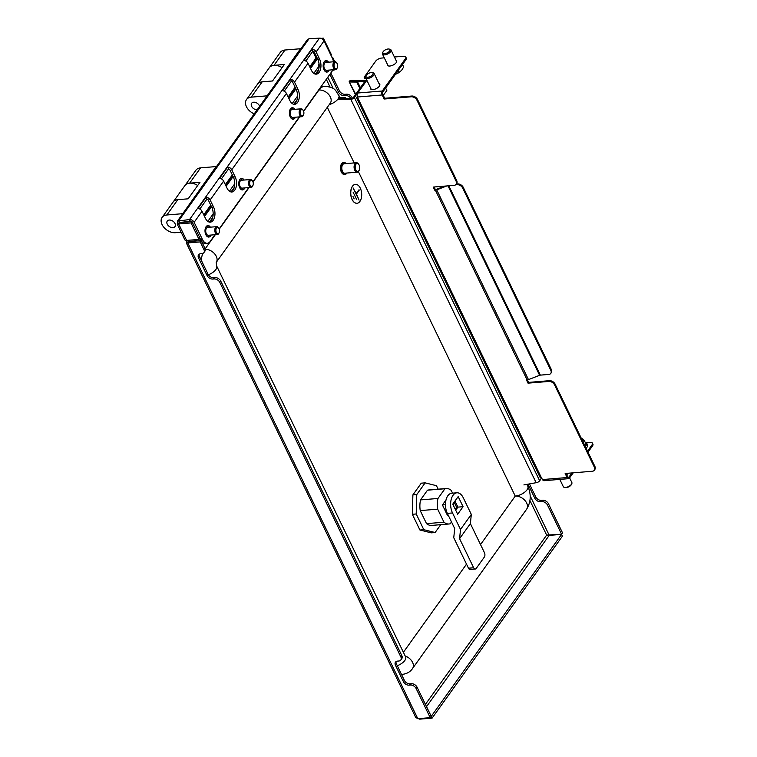 <?xml version="1.0" encoding="UTF-8"?>
<svg xmlns="http://www.w3.org/2000/svg" width="757" height="757" viewBox="0 0 757 757"><rect width="100%" height="100%" fill="white"/><g stroke="black" fill="none" stroke-linecap="round" stroke-linejoin="round"><path stroke-width="1.14" d="M330.809 72.994A4.741 3.227 -144.4 0 0 330.866 73.107L339.42 90.812A4.741 3.227 35.6 0 0 345.135 94.294L346.432 94.18A4.741 3.227 -144.4 0 1 352.137 97.662L352.44 98.287M331.888 57.191L332.55 57.144L334.755 61.686M332.55 57.144L332.143 57.721M400.841 656.896L219.823 282.427A4.741 3.227 -144.4 0 0 214.108 278.954L212.812 279.059A4.741 3.227 35.6 0 1 207.106 275.576L198.542 257.872A4.741 3.227 -144.4 0 1 198.561 254.787A4.741 3.227 -144.4 0 1 200.586 253.756L201.873 253.652A4.741 3.227 35.6 0 0 203.898 252.62A4.741 3.227 35.6 0 0 203.917 249.536L200.236 241.909L201.173 240.584L188.767 241.606L187.821 242.931L186.345 242.969L415.697 717.409L417.807 718.677L430.213 717.655L416.132 688.52A4.741 3.227 -144.4 0 0 410.417 685.047L409.13 685.151A4.741 3.227 35.6 0 1 403.415 681.678L395.466 665.233A4.741 3.227 -144.4 0 1 395.485 662.148A4.741 3.227 -144.4 0 1 397.51 661.116L398.797 661.012A4.741 3.227 35.6 0 0 400.822 659.972A4.741 3.227 35.6 0 0 400.841 656.896L401.787 655.571L220.76 281.112L219.823 282.427M203.898 252.62L204.844 251.296A4.741 3.227 -144.4 0 0 204.863 248.211L201.173 240.584M418.261 718.639L419.7 719.15L419.406 718.544M426.503 706.688L549.185 535.388L546.649 535.104L561.59 534.205L562.536 532.89L548.456 503.755A4.741 3.227 -144.4 0 0 542.741 500.282L541.454 500.386A4.741 3.227 35.6 0 1 535.738 496.904L529.455 483.912M419.7 719.15L432.105 718.128L417.079 687.205L416.132 688.52M549.185 535.388L561.59 534.366L562.442 536.136L432.105 718.128M561.59 534.366L431.253 716.359M351.002 98.618A4.741 3.227 -144.4 0 0 345.485 95.505L344.189 95.609A4.741 3.227 35.6 0 1 338.474 92.136L329.92 74.423A4.741 3.227 -144.4 0 1 329.863 74.309M334.849 69.616A4.741 3.227 35.6 0 1 333.25 70.202L332.626 70.25M548.456 503.755L547.51 505.08L561.59 534.205M547.51 505.08A4.741 3.227 -144.4 0 0 541.794 501.598L540.507 501.702A4.741 3.227 35.6 0 1 534.792 498.229L527.998 484.177M188.323 241.975L186.913 242.098L186.345 242.969M195.457 239.704L196.006 240.858L188.777 241.455L188.72 241.947L188.219 240.3M200.236 241.909L187.821 242.931L417.807 718.677M400.822 659.972L401.768 658.656A4.741 3.227 -144.4 0 0 401.787 655.571M417.079 687.205A4.741 3.227 35.6 0 0 411.363 683.722L410.076 683.836A4.741 3.227 -144.4 0 1 404.361 680.354L396.413 663.908A4.741 3.227 35.6 0 1 396.081 661.58M220.76 281.112A4.741 3.227 35.6 0 0 215.054 277.63L213.758 277.734A4.741 3.227 -144.4 0 1 208.052 274.261L199.488 256.547A4.741 3.227 35.6 0 1 199.157 254.22M430.213 717.655L431.159 716.34M310.124 67.61L317.211 58.109M186.421 240.442L186.913 242.098M207.825 221.394L213.162 213.938M229.428 191.228L234.348 184.358M292.211 103.558L297.548 96.101M313.814 73.391L318.735 66.521M196.006 240.858L196.924 239.59M209.471 222.056L212.67 217.6M231.074 191.89L234.273 187.433M293.867 104.22L297.056 99.763M315.47 74.054L318.659 69.597M358.373 171.593L515.243 496.1L480.525 544.576M466.511 564.145L403.386 652.288M327.298 107.324L354.181 162.925M303.642 111.345L318.934 90.007A18.972 10.853 -94.7 0 1 324.715 86.279C336.496 87.452 335.36 91.124 338.862 95.401L339.959 97.672M205.128 248.911L215.31 234.698M219.256 229.182L249.062 187.566M253.018 182.049L299.696 116.862M401.437 674.298A18.972 10.853 85.3 0 0 402.705 674.326C407.105 673.683 410.379 671.752 412.537 668.526A9.491 6.453 -144.4 0 0 412.574 662.366A9.491 6.453 -144.4 0 0 405.184 655.988M202.725 253.472A18.972 10.853 85.3 0 0 201.324 260.361M359.14 165.054A3.955 2.262 85.3 0 0 358.799 164.458A3.955 2.262 85.3 0 0 355.762 164.506A3.955 2.262 85.3 0 0 355.771 169.776A3.955 2.262 85.3 0 0 359.263 170.107A3.955 2.262 85.3 0 0 359.14 165.054M359.263 170.107L358.979 170.704A4.741 2.716 -94.7 0 1 357.2 172.199A4.741 2.716 -94.7 0 1 354.787 170.297A4.741 2.716 -94.7 0 1 354.238 165.442A4.741 2.716 -94.7 0 1 356.424 162.736A4.741 2.716 -94.7 0 1 358.421 163.928L358.799 164.458M356.424 162.736L344.142 163.749A4.741 2.716 85.3 0 0 341.956 166.455A4.741 2.716 85.3 0 0 342.505 171.309A4.741 2.716 85.3 0 0 344.918 173.202L357.2 172.199M346.167 163.578A5.933 3.397 85.3 0 0 344.047 162.566A5.933 3.397 85.3 0 0 341.322 165.944A5.933 3.397 85.3 0 0 342.003 172.009A5.933 3.397 85.3 0 0 345.012 174.384A5.933 3.397 85.3 0 0 346.952 173.041M343.725 162.623A5.933 3.397 85.3 0 0 343.394 162.623A5.933 3.397 85.3 0 0 340.669 166.001A5.933 3.397 85.3 0 0 341.35 172.066A5.933 3.397 85.3 0 0 344.369 174.441A5.933 3.397 85.3 0 0 344.69 174.384M353.008 196.517L354.162 198.902M353.074 192.089L356.727 199.649M353.235 188.048L359.092 200.16L356.471 194.01L359.244 190.139L356.282 193.612L353.103 188.067L359.092 200.16M356.225 193.508L359.045 189.742M352.573 186.231A9.491 5.431 85.3 0 0 351.295 197.009A9.491 5.431 85.3 0 0 357.02 203.273A9.491 5.431 85.3 0 0 359.916 201.409A9.491 5.431 85.3 0 0 361.193 190.632A9.491 5.431 85.3 0 0 355.468 184.367A9.491 5.431 85.3 0 0 352.573 186.231M355.402 184.367A9.491 5.431 85.3 0 0 355.336 184.377A9.491 5.431 85.3 0 0 352.45 186.241A9.491 5.431 85.3 0 0 351.172 197.019A9.491 5.431 85.3 0 0 356.897 203.283A9.491 5.431 85.3 0 0 356.954 203.283M337.792 99.262L350.832 99.375A2.848 1.306 -25.8 0 0 354.371 97.492L539.675 480.809L541.652 478.055M354.371 97.492L365.442 82.03A2.848 1.306 -25.8 0 0 365.678 80.98A2.848 1.306 -25.8 0 0 364.335 80.526L350.974 80.412C349.232 80.933 348.845 81.463 349.829 82.011L356.774 82.068L357.313 81.311L360.408 87.708M539.675 480.809A2.848 1.306 154.2 0 1 536.136 482.701L350.832 99.375L351.371 98.618A1.58 0.729 -25.8 0 0 353.339 97.568L364.41 82.116A1.58 0.729 -25.8 0 0 364.543 81.529A1.58 0.729 -25.8 0 0 363.795 81.273L364.335 80.526M350.482 81.254L363.795 81.273L364.287 82.286M523.901 484.915L536.136 482.701M351.371 98.618L338.332 98.514M356.774 82.068L359.868 88.455M350.368 81.254L357.313 81.311M355.421 94.672L349.157 81.718L355.733 94.228M345.987 98.571L345.57 97.719L338.776 97.662M345.078 98.571L345.57 97.719M345.031 98.476L338.388 98.419M327.289 70.42L327.384 70.231A5.772 3.302 -94.7 0 1 326.892 71.101A5.772 3.302 -94.7 0 1 326.021 71.943M329.191 70.079A5.772 3.302 -94.7 0 1 328.699 70.959A5.772 3.302 -94.7 0 1 326.939 72.085A5.772 3.302 -94.7 0 1 323.457 68.281A5.772 3.302 -94.7 0 1 324.233 61.724A5.772 3.302 -94.7 0 1 325.993 60.588A5.772 3.302 -94.7 0 1 328.538 62.197M293.536 117.553L293.631 117.363A5.772 3.302 -94.7 0 1 293.139 118.234A5.772 3.302 -94.7 0 1 292.259 119.076M295.438 117.212A5.772 3.302 -94.7 0 1 294.946 118.092A5.772 3.302 -94.7 0 1 293.186 119.228A5.772 3.302 -94.7 0 1 289.704 115.414A5.772 3.302 -94.7 0 1 290.48 108.857A5.772 3.302 -94.7 0 1 292.24 107.721A5.772 3.302 -94.7 0 1 294.785 109.339M242.902 188.256L242.997 188.067A5.772 3.302 -94.7 0 1 242.505 188.938A5.772 3.302 -94.7 0 1 241.625 189.78M244.804 187.916A5.772 3.302 -94.7 0 1 244.312 188.796A5.772 3.302 -94.7 0 1 242.552 189.922A5.772 3.302 -94.7 0 1 239.07 186.118A5.772 3.302 -94.7 0 1 239.846 179.56A5.772 3.302 -94.7 0 1 241.606 178.425A5.772 3.302 -94.7 0 1 244.151 180.034M209.235 235.2A5.772 3.302 -94.7 0 1 208.743 236.07A5.772 3.302 -94.7 0 1 207.872 236.913M211.042 235.049A5.772 3.302 -94.7 0 1 210.56 235.929A5.772 3.302 -94.7 0 1 208.8 237.064A5.772 3.302 -94.7 0 1 205.317 233.251A5.772 3.302 -94.7 0 1 206.093 226.693A5.772 3.302 -94.7 0 1 207.853 225.558A5.772 3.302 -94.7 0 1 210.399 227.166M308.023 63.276A3.794 2.583 -144.4 0 0 303.992 60.494L312.092 49.177A3.794 2.583 35.6 0 1 316.123 51.959L319.549 59.046A9.491 5.431 -94.7 0 1 320.637 68.745A9.491 5.431 -94.7 0 1 316.275 74.158A9.491 5.431 -94.7 0 1 311.449 70.354L308.023 63.276L294.52 82.125L297.946 89.212A9.491 5.431 -94.7 0 1 299.034 98.912A9.491 5.431 -94.7 0 1 294.672 104.324A9.491 5.431 -94.7 0 1 289.846 100.52L286.42 93.442A3.794 2.583 -144.4 0 0 282.389 90.66L290.489 79.343A3.794 2.583 35.6 0 1 294.52 82.125M201.144 240.594A9.491 5.431 -94.7 0 1 200.643 239.657L202.45 239.505L194.133 222.303A3.794 2.583 -144.4 0 0 189.562 219.521L177.393 221.158L307.191 39.913L309.074 38.711L319.454 38.153A3.794 2.583 35.6 0 1 324.024 40.935L332.342 58.138A9.491 5.431 85.3 0 1 333.496 61.79M202.034 211.279A3.794 2.583 -144.4 0 0 198.003 208.497L206.103 197.18A3.794 2.583 35.6 0 1 210.134 199.962L213.559 207.049A9.491 5.431 -94.7 0 1 214.647 216.748A9.491 5.431 -94.7 0 1 210.285 222.161A9.491 5.431 -94.7 0 1 205.459 218.357L202.034 211.279L194.133 222.303M223.637 181.112A3.794 2.583 -144.4 0 0 219.606 178.33L227.706 167.013A3.794 2.583 35.6 0 1 231.737 169.795L235.162 176.883A9.491 5.431 -94.7 0 1 236.25 186.582A9.491 5.431 -94.7 0 1 231.888 191.994A9.491 5.431 -94.7 0 1 227.062 188.19L223.637 181.112L210.134 199.962M312.092 49.177L312.982 51.012L305.8 61.043M312.982 51.012A1.58 1.079 35.6 0 1 314.316 52.11L317.741 59.197L319.549 59.046M191.597 221.64A1.58 1.079 -144.4 0 0 190.423 221.29L189.439 219.53M206.103 197.18L206.992 199.015L199.81 209.046M206.992 199.015A1.58 1.079 35.6 0 1 208.326 200.113L211.752 207.191L213.559 207.049M227.706 167.013L228.595 168.849L221.413 178.879M228.595 168.849A1.58 1.079 35.6 0 1 229.929 169.947L233.355 177.034L235.162 176.883M290.489 79.343L291.379 81.179L284.197 91.209M291.379 81.179A1.58 1.079 35.6 0 1 292.713 82.276L296.138 89.364L297.946 89.212M202.45 239.505A9.491 5.431 85.3 0 0 207.276 243.309A9.491 5.431 85.3 0 0 210.172 241.445L214.979 234.727M219.151 228.898L248.741 187.594M252.914 181.765L299.365 116.89M303.548 111.061L331.963 71.385A9.491 5.431 85.3 0 0 332.834 69.776M325.113 60.882A5.772 3.302 -94.7 0 1 326.731 62.348L326.617 62.178M291.35 108.014A5.772 3.302 -94.7 0 1 292.978 109.481L292.864 109.311M240.717 178.718A5.772 3.302 -94.7 0 1 242.344 180.185L242.231 180.015M206.964 225.851A5.772 3.302 -94.7 0 1 208.591 227.318L208.468 227.147M315.357 74.101A9.491 5.431 85.3 0 0 317.741 59.197M207.276 243.309L205.469 243.461A9.491 5.431 -94.7 0 1 201.277 240.783M199.924 238.162L200.643 239.657M209.367 222.104A9.491 5.431 85.3 0 0 211.752 207.191M230.97 191.937A9.491 5.431 85.3 0 0 233.355 177.034M293.754 104.267A9.491 5.431 85.3 0 0 296.138 89.364M309.074 38.711L178.747 220.703L179.598 222.473L190.291 221.309M189.212 219.842L190.073 221.612M312.773 51.306L316.029 58.034L309.736 66.815M295.116 87.235L288.133 96.981M232.323 174.905L225.349 184.651M210.72 205.071L203.747 214.818M179.154 223.003L177.734 223.116L177.166 223.996L178.652 223.949L179.598 222.634L192.004 221.612L191.057 222.927L178.652 223.949L186.619 240.433A3.794 1.741 154.2 0 1 184.822 239.827L177.166 223.996M177.393 221.158L177.734 223.116M179.598 222.473L179.541 222.974L179.598 222.473M316.029 58.034A1.58 0.729 154.2 0 1 316.852 57.352M321.006 38.361L323.381 38.162L331.348 54.646L330.932 55.223M323.381 38.162L322.614 39.232M186.619 240.433L199.025 239.411L191.057 222.927M199.025 239.411L199.971 238.095L192.004 221.612M379.03 83.649A5.138 2.356 154.2 0 1 379.777 84.292A5.138 2.356 154.2 0 1 378.027 87.509A5.138 2.356 154.2 0 1 372.955 89.6A5.138 2.356 154.2 0 1 370.523 88.768A5.138 2.356 154.2 0 1 370.485 87.784M395.902 60.087A5.138 2.356 154.2 0 1 396.649 60.73A5.138 2.356 154.2 0 1 394.908 63.948A5.138 2.356 154.2 0 1 389.836 66.029A5.138 2.356 154.2 0 1 387.404 65.206A5.138 2.356 154.2 0 1 387.357 64.213M416.984 100.274A4.741 3.227 -144.4 0 0 411.269 96.792L384.13 99.025L382.171 94.975A2.848 1.628 85.3 0 1 382.285 91.001L405.373 58.762A4.741 2.176 -25.8 0 0 405.771 57.021L406.263 58.034A4.741 2.176 154.2 0 1 405.866 59.775L382.777 92.013A1.58 0.908 85.3 0 0 382.711 94.218L384.67 98.268L411.817 96.044A4.741 3.227 35.6 0 1 417.523 99.517L416.984 100.274L456.121 181.235L456.67 180.488A4.741 3.227 35.6 0 1 456.641 183.563L456.102 184.32A4.741 3.227 -144.4 0 0 456.121 181.235M357.399 96.442L356.982 97.028A2.848 1.306 -25.8 0 0 356.746 98.079A2.848 1.306 -25.8 0 0 358.089 98.533L357.616 96.991A2.848 1.628 -94.7 0 1 357.73 93.016L366.852 80.28M554.588 384.916A4.741 3.227 -144.4 0 0 548.872 381.443L549.412 380.686A4.741 3.227 35.6 0 1 555.127 384.159L554.588 384.916L594.34 467.145A4.741 3.227 -144.4 0 1 594.321 470.229A4.741 3.227 -144.4 0 1 592.296 471.261L565.157 473.494L567.107 477.544A2.848 1.628 85.3 0 0 568.564 478.679L543.999 480.695A2.848 1.628 -94.7 0 1 542.551 479.56L541.558 478.064A2.848 1.306 154.2 0 1 540.214 477.601L356.746 98.079M448.021 185.853L539.609 375.302L528.462 379.617A2.848 1.306 154.2 0 1 527.137 379.938L526.503 379.995L528.026 383.156L548.872 381.443M527.137 379.938L435.398 190.177L434.764 190.225L433.231 187.064L454.086 185.351A4.741 3.227 -144.4 0 0 456.102 184.32M417.523 99.517L456.67 180.488M444.756 186.118L436.675 189.241A1.58 0.729 -25.8 0 1 435.937 189.42L435.303 189.477L434.102 186.988M549.412 380.686L528.566 382.399L527.364 379.91M555.127 384.159L594.879 466.397A4.741 3.227 35.6 0 1 594.86 469.472L594.321 470.229M566.028 473.418L567.655 476.787A1.58 0.908 85.3 0 0 568.46 477.421A1.58 0.908 85.3 0 0 568.942 477.109L567.93 477.194M446.819 185.948L436.723 189.856A2.848 1.306 -25.8 0 1 435.398 190.177M435.303 189.477L434.764 190.225M384.13 99.025L384.67 98.268M568.564 478.679A2.848 1.628 85.3 0 0 569.425 478.121L573.219 472.832M592.513 445.882L592.031 444.87A4.741 2.176 -25.8 0 0 592.419 443.119L592.911 444.132A4.741 2.176 154.2 0 1 592.513 445.882L588.009 452.175M592.031 444.87L587.517 451.163M571.923 472.936L568.942 477.109M585.909 442.713L590.176 442.362A4.741 2.176 -25.8 0 1 592.419 443.119M405.771 57.021A4.741 2.176 -25.8 0 0 403.519 56.255L394.416 57.002M384.282 57.835L381.547 58.062A4.741 2.176 -25.8 0 0 375.652 61.203L364.174 77.233L365.48 77.119M364.174 77.233L364.656 78.245L365.83 78.151M528.026 383.156L528.566 382.399M539.609 375.302A1.58 0.729 154.2 0 1 540.347 375.131L448.806 185.787M456.32 184.017L457.569 183.913A4.741 3.227 35.6 0 1 463.284 187.395L551.351 369.567A4.741 3.227 35.6 0 1 551.333 372.643L550.793 373.4A4.741 3.227 -144.4 0 1 548.768 374.431L540.347 375.131M455.657 184.784L457.569 183.913M463.284 187.395L462.745 188.143L550.812 370.324L551.351 369.567M462.745 188.143A4.741 3.227 -144.4 0 0 457.029 184.67M550.793 373.4A4.741 3.227 -144.4 0 0 550.812 370.324M259.632 106.321A4.741 3.227 -144.4 0 0 253.671 102.214A4.741 3.227 -144.4 0 0 251.655 103.245A4.741 3.227 -144.4 0 0 252.374 107.475A4.741 3.227 -144.4 0 0 257.134 109.812M282.077 67.666A11.071 7.523 -144.4 0 0 274.015 65.339A11.071 7.523 -144.4 0 0 269.293 67.742A11.071 7.523 35.6 0 1 274.015 65.339L284.348 64.487L272.539 80.98L262.196 81.832A11.071 7.523 -144.4 0 0 257.475 84.245A11.071 7.523 -144.4 0 1 262.196 81.832L251.229 97.151A11.071 7.523 -144.4 0 0 246.508 99.564A11.071 7.523 -144.4 0 0 254.229 113.862M266.89 96.186L300.491 48.741L284.982 50.019A11.071 7.523 -144.4 0 0 280.26 52.432L246.508 99.564M266.738 95.874L251.229 97.151M295.344 87.717L288.37 97.464M197.691 185.503A11.071 7.523 -144.4 0 0 189.619 183.175A11.071 7.523 -144.4 0 0 184.907 185.579A11.071 7.523 35.6 0 1 189.619 183.175L199.962 182.323L188.152 198.817L177.81 199.668A11.071 7.523 -144.4 0 0 173.088 202.081A11.071 7.523 -144.4 0 1 177.81 199.668L166.843 214.988A11.071 7.523 -144.4 0 0 162.121 217.401A11.071 7.523 -144.4 0 0 164.004 227.479A11.071 7.523 -144.4 0 0 175.397 232.702L181.15 232.229M210.957 205.554L203.974 215.3M172.956 227.639A4.741 3.227 -144.4 0 0 174.981 226.608A4.741 3.227 -144.4 0 0 174.167 222.284A4.741 3.227 -144.4 0 0 169.284 220.05A4.741 3.227 -144.4 0 0 167.259 221.082A4.741 3.227 -144.4 0 0 168.073 225.397A4.741 3.227 -144.4 0 0 172.956 227.639M182.503 214.023L216.105 166.578L200.596 167.855A11.071 7.523 -144.4 0 0 195.874 170.259L162.121 217.401M182.352 213.711L166.843 214.988M294.823 102.886A7.911 4.523 85.3 0 0 294.965 103.359A7.911 4.523 85.3 0 0 295.003 103.472M294.918 102.744A7.911 4.523 85.3 0 0 295.098 103.349A7.911 4.523 85.3 0 0 295.107 103.368M210.531 220.58A7.911 4.523 85.3 0 0 210.72 221.205M210.427 220.722A7.911 4.523 85.3 0 0 210.616 221.309M318.943 68.3A7.277 4.164 -94.7 0 1 318.99 63.437M337.064 68.168A3.955 2.262 -94.7 0 1 336.997 68.31A3.955 2.262 -94.7 0 1 336.922 68.461A3.955 2.262 -94.7 0 1 335.521 69.559L326.466 70.306A3.955 2.262 -94.7 0 1 324.147 67.931A3.955 2.262 -94.7 0 1 324.412 63.531A3.955 2.262 -94.7 0 1 325.822 62.424L334.868 61.677A3.955 2.262 -94.7 0 1 336.534 62.67L336.912 63.209A3.16 1.807 -94.7 0 1 337.281 67.723A3.16 1.807 -94.7 0 1 337.225 67.837A3.16 1.807 -94.7 0 1 334.66 67.761A3.16 1.807 -94.7 0 1 334.452 63.295A3.16 1.807 -94.7 0 1 336.912 63.209M335.521 69.559A3.955 2.262 -94.7 0 1 333.194 67.184A3.955 2.262 -94.7 0 1 333.459 62.784A3.955 2.262 -94.7 0 1 334.868 61.677M303.529 114.856L303.245 115.452A3.955 2.262 -94.7 0 1 302.781 116.152A3.955 2.262 -94.7 0 1 301.759 116.692L292.713 117.439A3.955 2.262 -94.7 0 1 290.281 114.629A3.955 2.262 -94.7 0 1 291.048 110.106A3.955 2.262 -94.7 0 1 292.07 109.557L301.116 108.819A3.955 2.262 -94.7 0 1 302.781 109.803L303.16 110.342A3.16 1.807 -94.7 0 1 303.529 114.856A3.16 1.807 -94.7 0 1 303.16 115.424A3.16 1.807 -94.7 0 1 300.614 114.307A3.16 1.807 -94.7 0 1 301.012 109.983A3.16 1.807 -94.7 0 1 303.16 110.342M301.759 116.692A3.955 2.262 -94.7 0 1 299.327 113.881A3.955 2.262 -94.7 0 1 300.094 109.358A3.955 2.262 -94.7 0 1 301.116 108.819M234.556 186.137A7.277 4.164 -94.7 0 1 234.604 181.273M252.895 185.56A3.16 1.807 -94.7 0 1 250.453 185.872A3.16 1.807 -94.7 0 1 249.924 181.443A3.16 1.807 -94.7 0 1 252.441 180.932A3.16 1.807 -94.7 0 1 252.526 181.046A3.16 1.807 -94.7 0 1 252.895 185.56L252.611 186.146A3.955 2.262 -94.7 0 1 251.125 187.395L242.079 188.143A3.955 2.262 -94.7 0 1 240.518 187.282A3.955 2.262 -94.7 0 1 239.534 182.986A3.955 2.262 -94.7 0 1 241.436 180.261L250.482 179.513A3.955 2.262 -94.7 0 1 252.043 180.374A3.955 2.262 -94.7 0 1 252.147 180.507A3.955 2.262 -94.7 0 1 252.232 180.639M251.125 187.395A3.955 2.262 -94.7 0 1 249.564 186.544A3.955 2.262 -94.7 0 1 248.58 182.248A3.955 2.262 -94.7 0 1 250.482 179.513M219.142 232.692A3.16 1.807 -94.7 0 1 216.701 233.005A3.16 1.807 -94.7 0 1 216.171 228.576A3.16 1.807 -94.7 0 1 218.688 228.065A3.16 1.807 -94.7 0 1 218.764 228.179A3.16 1.807 -94.7 0 1 219.142 232.692L218.858 233.288A3.955 2.262 -94.7 0 1 217.373 234.528L208.326 235.276A3.955 2.262 -94.7 0 1 206.756 234.424A3.955 2.262 -94.7 0 1 205.781 230.119A3.955 2.262 -94.7 0 1 207.673 227.393L216.729 226.655A3.955 2.262 -94.7 0 1 218.29 227.507A3.955 2.262 -94.7 0 1 218.385 227.639A3.955 2.262 -94.7 0 1 218.48 227.772M217.373 234.528A3.955 2.262 -94.7 0 1 215.811 233.676A3.955 2.262 -94.7 0 1 214.827 229.38A3.955 2.262 -94.7 0 1 216.729 226.655M453.727 506.102A3.955 2.262 85.3 0 0 453.15 503.594M440.735 524.667L435.105 532.531L423.806 529.692L416.208 513.975L416.766 494.576L425.15 482.862L436.458 485.691L438.142 489.183M426.532 523.636A17.79 10.182 85.3 0 0 431.585 525.424L449.033 523.986A17.79 10.182 -94.7 0 1 443.981 522.207L426.532 523.636L420.23 510.597A17.79 10.182 85.3 0 1 420.532 499.904L427.497 490.186A17.79 10.182 85.3 0 1 428.67 489.968L446.119 488.53A17.79 10.182 -94.7 0 1 451.181 490.309L452.554 493.157M435.105 532.531L431.235 532.843L419.927 530.014L412.328 514.296L412.887 494.889L421.271 483.174L425.15 482.862M416.766 494.576L412.887 494.889M416.208 513.975L412.328 514.296M423.806 529.692L419.927 530.014M455.212 509.168L456.603 507.228L454.162 502.184M445.996 499.989L442.429 504.966L447.321 515.091L448.144 515.025M445.466 504.72L442.429 504.966M446.119 488.53A17.79 10.182 -94.7 0 0 444.946 488.748L437.981 498.466A17.79 10.182 -94.7 0 0 437.678 509.168L443.981 522.207M451.503 521.97L450.216 523.768A17.79 10.182 -94.7 0 1 449.033 523.986M437.981 498.466L420.532 499.904M437.678 509.168L420.23 510.597M444.946 488.748L427.497 490.186M475.254 569.046A3.16 1.807 85.3 0 1 473.645 567.778L459.584 538.681L460.511 529.484L452.516 512.953A12.651 7.239 -94.7 0 1 453.027 495.286A12.651 7.239 -94.7 0 1 456.887 492.798A12.651 7.239 -94.7 0 1 463.322 497.869L471.318 514.41L470.381 523.598L484.452 552.695A3.16 1.807 85.3 0 1 484.319 557.105L476.219 568.422A3.16 1.807 85.3 0 1 475.254 569.046L470.088 569.463A3.16 1.807 -94.7 0 1 468.479 568.204L453.755 537.744L454.692 528.556L447.349 513.378A12.651 7.239 -94.7 0 1 447.86 495.712A12.651 7.239 -94.7 0 1 451.711 493.223L456.887 492.798M463.066 506.698L458.174 496.583L452.771 504.124L457.663 514.24L463.066 506.698L457.9 507.124L454.966 501.058M455.705 510.18L457.9 507.124M460.511 529.484L471.318 514.41M459.584 538.681L470.381 523.598M372.122 72.615L373.021 72.795A4.741 2.176 154.2 0 1 374.128 73.514A4.741 2.176 154.2 0 1 369.577 78.037A4.741 2.176 154.2 0 1 365.584 77.64A4.741 2.176 154.2 0 1 365.707 76.334L366.123 75.511A3.889 1.779 154.2 0 1 369.757 72.88A3.889 1.779 154.2 0 1 372.122 72.615A3.889 1.779 154.2 0 1 372.775 74.527A3.889 1.779 154.2 0 1 369.293 76.911A3.889 1.779 154.2 0 1 366.123 75.511M385.616 88.049L386.827 90.537L383.43 95.136A7.911 3.624 -25.8 0 1 383.297 95.25L383.43 95.136M388.994 49.044L389.902 49.233A4.741 2.176 154.2 0 1 391 49.943A4.741 2.176 154.2 0 1 386.448 54.466A4.741 2.176 154.2 0 1 382.465 54.078A4.741 2.176 154.2 0 1 382.588 52.772L383.004 51.949A3.889 1.779 154.2 0 1 386.628 49.309A3.889 1.779 154.2 0 1 388.994 49.044A3.889 1.779 154.2 0 1 389.647 50.965A3.889 1.779 154.2 0 1 386.174 53.34A3.889 1.779 154.2 0 1 383.004 51.949M402.497 64.477L403.699 66.976L401.645 70.278L399.034 72.445L398.125 70.581M395.107 74.394L399.034 72.445M395.485 74.262A7.911 3.624 -25.8 0 0 400.179 71.678A7.911 3.624 -25.8 0 0 400.302 71.574L400.179 71.678M580.505 437.83L584.3 440.508L586.467 445.002L585.246 446.46M584.3 440.508L582.862 441.53M581.253 438.199A7.911 3.624 154.2 0 1 582.133 438.606A7.911 3.624 154.2 0 1 582.682 441.161M559.802 479.399L563.312 486.666A4.741 2.176 -25.8 0 0 564.419 487.385A4.741 2.176 -25.8 0 0 571.242 484.565A4.741 2.176 -25.8 0 0 571.734 483.846A4.741 2.176 -25.8 0 0 571.857 482.54L569.605 477.875M564.419 487.385L565.318 487.565A3.889 1.779 -25.8 0 0 570.91 485.256A3.889 1.779 -25.8 0 0 571.317 484.669L571.734 483.846M529.947 500.547L546.649 535.104L425.396 704.407M326.295 79.286L330.014 86.97M352.137 97.662L351.456 98.609M203.917 249.536L204.863 248.211M549.185 535.227L530.174 495.901M333.307 88.673L327.781 77.223M204.541 216.464L211.525 206.718M226.144 186.298L233.128 176.551M288.928 98.628L295.911 88.881M310.531 68.461L317.514 58.724M215.054 277.63L214.108 278.954M199.488 256.547L198.542 257.872M208.052 274.261L207.106 275.576M213.758 277.734L212.812 279.059M411.363 683.722L410.417 685.047M396.413 663.908L395.466 665.233M404.361 680.354L403.415 681.678M410.076 683.836L409.13 685.151M346.432 94.18L345.485 95.505M345.135 94.294L344.189 95.609M339.42 90.812L338.474 92.136M330.866 73.107L329.92 74.423M542.741 500.282L541.794 501.598M541.454 500.386L540.507 501.702M535.738 496.904L534.792 498.229M526.9 484.376L527.837 486.316A9.491 4.353 -25.8 0 1 524.61 492.258A9.491 4.353 -25.8 0 1 515.243 496.1A9.491 6.453 35.6 0 1 526.664 503.055A9.491 6.453 35.6 0 1 526.626 509.215L412.537 668.526M329.248 104.608A9.491 4.353 -25.8 0 0 338.862 95.401M205.223 249.299A9.491 6.453 35.6 0 1 214.619 253.813A9.491 6.453 35.6 0 1 216.379 262.196L330.307 103.122A9.491 6.453 -144.4 0 0 328.699 94.483A9.491 6.453 -144.4 0 0 318.934 90.007M397.283 665.725A9.491 4.353 -25.8 0 0 405.638 656.944L405.676 657.019M208.345 274.791A9.491 4.353 -25.8 0 0 216.663 266.029L405.638 656.944M316.123 51.959L324.024 40.935M189.562 219.521L319.454 38.153M231.737 169.795L286.42 93.442M382.171 94.975L357.616 96.991M358.089 98.533L541.558 478.064M542.551 479.56L567.107 477.544M528.462 379.617L436.723 189.856M594.34 467.145L594.879 466.397M411.269 96.792L411.817 96.044M382.285 91.001L357.73 93.016M405.866 59.775L405.373 58.762M274.015 65.339L284.982 50.019M189.619 183.175L200.596 167.855M452.516 512.953L447.349 513.378M473.645 567.778L468.479 568.204M379.806 85.295A4.741 2.176 -25.8 0 0 379.759 85.163L374.128 73.514M365.584 77.64L371.214 89.288A4.741 2.176 -25.8 0 0 371.29 89.421M396.687 61.733A4.741 2.176 -25.8 0 0 396.63 61.601L391 49.943M382.465 54.078L388.095 65.727A4.741 2.176 -25.8 0 0 388.161 65.85M585.454 442.892L585.587 447.16M295.495 88.03L288.521 97.776M232.711 175.7L225.728 185.446M211.108 205.866L204.125 215.613M527.837 486.316C531.357 494.406 530.95 502.042 526.626 509.215M216.218 262.433L216.663 266.029M344.047 162.566L343.394 162.623M345.012 174.384L344.369 174.441M365.678 80.98L365.953 81.538M337.281 67.723L336.997 68.31M252.526 181.046L252.147 180.507M218.764 228.179L218.385 227.639M585.227 442.438L587.337 444.104L587.498 446.289L586.278 448.598M568.45 473.22L566.652 474.724"/></g></svg>
